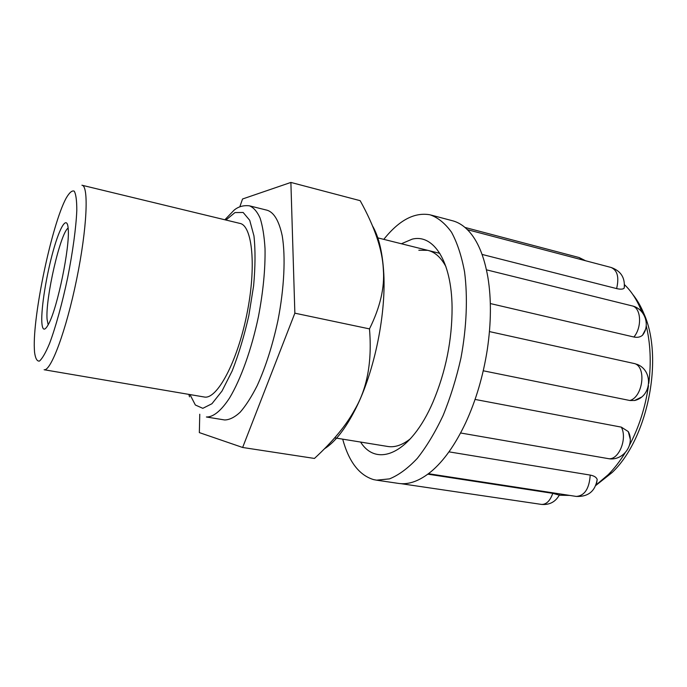 <?xml version="1.0" encoding="UTF-8"?>
<svg xmlns="http://www.w3.org/2000/svg" width="687" height="687" viewBox="0 0 687 687"><rect width="100%" height="100%" fill="white"/><g stroke="black" fill="none" stroke-linecap="round" stroke-linejoin="round"><path stroke-width="1.03" d="M48.176 324.857L47.068 319.249C45.325 298.398 60.396 232.747 68.133 228.093M41.813 322.031C42.362 330.928 44.698 331.46 48.82 323.62C57.622 307.235 69.988 246.856 68.211 229.02C67.292 214.67 60.087 226.092 53.26 250.686C46.415 275.092 41.1 307.828 41.813 322.031M34.35 348.85C32.693 315.548 51.851 224.52 66.124 198.191C69.378 192.566 72.083 190.222 74.239 191.158C75.965 194.163 76.815 200.595 76.798 210.462C76.085 227.491 72.831 251.657 67.678 277.6C62.208 303.508 55.647 327.235 49.533 343.543C45.608 352.878 42.233 358.734 39.408 361.096C37.004 361.388 35.381 358.416 34.548 352.199L34.35 348.85M82.174 185.284L239.703 223.361C252.412 225.138 256.62 266.59 246.822 314.448C237.178 362.332 216.946 399.654 204.382 397.026L203.97 396.957M249.905 205.937L267.252 210.265C274.053 212.455 279.042 220.974 282.228 235.813C285.723 256.835 284.255 288.239 277.909 320.649C272.567 345.363 265.646 367.056 257.153 385.725C251.494 396.88 245.817 405.725 240.132 412.26C234.576 417.344 229.415 419.903 224.649 419.963L224.125 419.877M372.543 225.963C378.434 236.019 382.092 250.618 383.535 269.768C386.798 311.666 374.733 371.461 355.342 409.358C345.346 428.937 335.076 442.059 324.547 448.74M242.64 447.477L314.448 458.444C332.894 441.449 346.282 425.262 354.612 409.881C367.262 388.533 372.217 361.534 369.477 328.893C380.194 307.226 384.806 287.406 383.337 269.433C382.47 249.879 374.75 226.959 360.177 200.681L290.884 182.433L294.86 313.178L242.64 447.477L199.342 432.604L199.762 414.227M239.823 206.804L242.545 198.99L290.884 182.433M204.382 397.026L44.123 369.743C50.881 371.461 66.201 330.533 76.635 279.369C87.146 228.23 88.975 185.507 81.933 185.224M369.477 328.893L294.86 313.178M595.861 485.408L612.117 472.544C647.893 438.701 663.968 357.858 643.839 313.504C640.756 306.093 637.055 299.73 632.736 294.405M418.83 250.24L427.683 250.326C434.854 251.966 440.934 257.385 445.915 266.599M410.543 438.649C402.634 444.918 395.162 447.546 388.129 446.533L387.408 446.413M360.598 442.059C376.862 468.019 410.835 453.832 433.068 401.861C445.811 371.521 452.149 340.031 452.08 307.372C451.617 260.674 433.239 233.726 412.174 239.162L401.38 243.756M342.693 439.148C348.841 461.707 359.146 475.198 373.599 479.612L376.588 480.17L389.512 478.873C398.666 475.164 407.923 468.328 417.31 458.358C426.558 446.653 435.146 432.381 443.081 415.549C450.414 397.55 456.366 378.365 460.951 358.004C466.671 327.252 467.856 297.127 464.549 271.803C461.587 255.959 457.241 242.769 451.514 232.223C445.159 223.395 438.023 217.59 430.088 214.808C414.493 212 399.061 220.183 383.793 239.368M427.846 474.167L552.777 493.343L559.312 495.121M448.963 451.848L590.219 475.086C594.109 475.825 596.436 477.293 597.192 479.492L596.651 483.013M475.069 399.43L621.357 427.142L628.287 431.599L630.211 439.036M489.453 331.589L634.96 363.689L638.326 364.96M641.22 397.241L634.59 400.495L629.85 400.504L483.253 370.782M645.394 329.7L642.482 335.273C640.215 337.162 637.356 337.746 633.912 337.016L490.32 303.551M624.474 286.007L624.174 288.162C622.997 289.339 620.473 289.476 616.608 288.583L482.076 254.43M624.517 284.71C631.181 291.048 636.712 299.472 641.108 310L641.89 311.958M646.218 325.784C650.46 343.337 651.319 362.538 648.786 383.38M648.476 385.673C645.359 407.288 639.047 427.091 629.541 445.09M624.99 453.034C619.854 461.355 614.281 468.551 608.261 474.648L596.007 485.039M569.669 495.413L559.604 495.233M397.996 483.33L398.975 483.476C409.014 484.807 419.705 480.874 431.032 471.66C443.682 461.08 455.215 444.832 465.614 422.9C475.911 400.624 483.141 376.175 487.306 349.554C491.214 322.976 491.411 298.914 487.899 277.368C484.189 256.191 477.723 240.665 468.491 230.789C463.424 225.439 457.903 222.047 451.926 220.604L431.187 215.1M225.92 220.029L234.98 212.575L243.155 212.472L249.716 220.287L253.958 235.899C255.47 249.922 255.358 266.556 253.615 285.801L248.814 315.694C244.228 335.909 238.672 354.337 232.154 370.98L222.004 391.058L211.94 403.733L202.82 408.327L195.348 405.004L189.973 394.57M224.649 419.963L206.409 416.992C213.15 417.241 221.18 410.843 229.578 397.945C240.802 379.293 251.597 349.228 258.432 316.638C263.19 291.623 265.388 268.952 265.027 248.625C264.289 236.285 262.649 226.117 260.115 218.123C257.136 211.527 253.546 207.422 249.347 205.799C243.387 205.181 238.312 206.632 234.112 210.153L224.855 219.771M400.942 483.665L541.442 504.404C546.302 504.602 550.081 500.909 552.777 493.343M428.456 473.712L576.324 496.435C584.663 495.722 589.291 488.603 590.219 475.086M460.591 432.982L607.995 458.572C618.274 461.097 627.755 439.079 621.357 427.142M629.85 400.504C642.628 397.232 646.673 367.734 634.96 363.689M633.912 337.016C642.422 326.952 640.997 307.209 631.834 305.818C644.664 308.403 650.761 325.088 642.474 335.273M616.608 288.583C619.288 277.299 617.441 270.257 611.069 267.458C620.911 270.901 625.282 277.797 624.174 288.162M582.705 260.004L579.15 257.548L585.573 260.751M188.856 394.381L189.509 396.837M355.342 409.358L354.612 409.881M439.835 253.357L376.931 237.65M388.129 446.533L334.698 437.851M427.683 250.326L428.49 250.523M541.442 504.404C549.514 505.117 555.508 501.931 559.441 494.855M576.324 496.435C588.235 496.881 595.191 491.239 597.192 479.492M607.995 458.572C622.628 461.664 635.406 444.798 628.287 431.599M634.59 400.504C651.954 396.605 653.535 370.267 636.823 364.256M486.456 269.828L631.834 305.818M467.4 229.664L611.069 267.458M464.979 227.44L579.15 257.548M643.839 313.504L641.108 310M612.117 472.544L608.261 474.648M376.588 480.17L398.975 483.476"/></g></svg>
